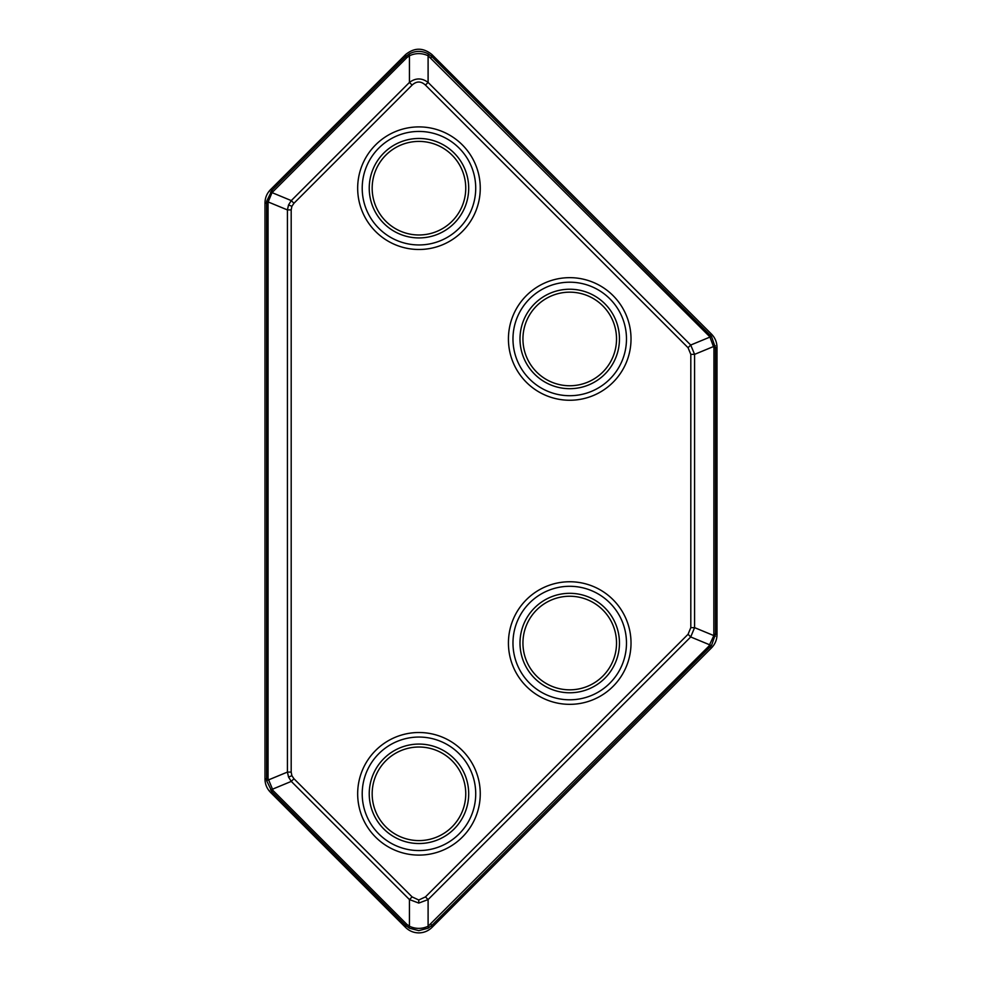 <?xml version="1.0" encoding="UTF-8"?>
<svg xmlns="http://www.w3.org/2000/svg" width="982" height="982" viewBox="0 0 982 982"><rect width="100%" height="100%" fill="white"/><g stroke="black" fill="none" stroke-linecap="round" stroke-linejoin="round"><path stroke-width="1.47" d="M711.496 645.567A5.327 0.663 -142.2 0 1 709.974 644.928L690.714 636.962L428.103 899.573L418.774 903.072L409.445 899.573L291.286 781.402L288.548 777.081L287.419 772.085L287.419 209.915L288.548 204.919L291.286 200.598L409.445 82.427C415.668 77.799 421.879 77.799 428.103 82.427L690.714 345.038L694.581 354.367L694.581 627.633L690.714 636.962L688.051 634.286L690.812 627.633L694.581 627.633L713.84 635.599L713.939 347.959L709.974 337.072A5.327 0.663 -37.8 0 1 711.496 336.433L715.485 347.959L715.485 634.041L711.496 645.567L431.945 925.302L428.103 928.211L418.774 930.641L409.445 928.211L405.603 925.302L406.695 924.197L409.445 926.272C415.668 929.082 421.879 929.082 428.103 926.272L708.93 646.107L713.84 635.599A5.327 0.663 -172.8 0 1 715.35 636.238M690.812 627.633L690.812 354.367L688.051 347.714L425.439 85.09C420.996 81.015 416.552 81.015 412.109 85.09L293.949 203.262L291.286 200.598L272.026 192.619L268.16 201.948A5.327 0.663 -172.8 0 1 266.65 201.31L271.965 190.336L405.603 56.698L409.445 53.789C415.668 50.585 421.879 50.585 428.103 53.789L431.945 56.698L711.496 336.433M430.853 924.197L431.945 925.302L431.945 927.438C428.275 930.997 423.88 932.814 418.774 932.9C413.668 932.814 409.273 930.997 405.603 927.438L405.603 925.302L271.965 791.664L266.65 780.69A5.327 0.663 -7.2 0 1 268.16 780.052L287.419 772.085L291.188 772.085L291.887 775.694L293.949 778.738L412.109 896.91L418.774 900.003L425.439 896.91L688.051 634.286M409.445 928.211A5.327 1.412 -60.9 0 1 409.445 926.272L409.445 899.573L412.109 896.91M288.548 204.919L291.887 206.306L291.188 209.915L287.419 209.915L268.16 201.948L268.061 203.507L268.061 778.493L273.07 790.559L270.455 792.29C266.895 788.62 265.079 784.225 264.993 779.119L264.993 202.881C265.079 197.775 266.895 193.38 270.455 189.71L405.603 54.562C414.379 47.443 423.168 47.443 431.945 54.562L711.545 334.162C715.105 337.833 716.921 342.227 717.007 347.333L717.007 634.667C716.921 639.773 715.105 644.167 711.545 647.838L708.93 646.107M431.945 927.438L711.545 647.838M270.455 792.29L405.603 927.438M266.65 780.69L266.65 201.31M688.051 347.714L690.714 345.038L709.974 337.072L708.93 335.893L428.103 55.728C421.879 52.918 415.668 52.918 409.445 55.728A5.327 1.412 -119.1 0 1 409.445 53.789M690.812 354.367L694.581 354.367L713.84 346.401A5.327 0.663 -7.2 0 0 715.35 345.762M430.853 57.803L431.945 56.698L431.945 54.562M425.439 85.09L428.103 82.427L428.103 55.728A5.327 1.412 -60.9 0 0 428.103 53.789M412.109 85.09L409.445 82.427L409.445 55.728L406.695 57.803L405.603 56.698L405.603 54.562M428.103 928.211A5.327 1.412 -119.1 0 0 428.103 926.272L428.103 899.573L425.439 896.91M406.695 57.803L272.026 192.619A5.327 0.663 -142.2 0 0 270.504 191.981M270.504 790.019A5.327 0.663 -37.8 0 0 272.026 789.381L291.286 781.402L293.949 778.738M418.958 732.511A61.301 61.301 0 0 0 357.669 793.812A61.301 61.301 0 0 0 418.958 855.101A61.301 61.301 0 0 0 480.259 793.812A61.301 61.301 0 0 0 418.958 732.511M569.732 581.749A61.301 61.301 0 0 0 508.43 643.038A61.301 61.301 0 0 0 569.732 704.339A61.301 61.301 0 0 0 631.021 643.038A61.301 61.301 0 0 0 569.732 581.749M569.732 277.661A61.301 61.301 0 0 0 508.43 338.962A61.301 61.301 0 0 0 569.732 400.251A61.301 61.301 0 0 0 631.021 338.962A61.301 61.301 0 0 0 569.732 277.661M418.958 126.899A61.301 61.301 0 0 0 357.669 188.188A61.301 61.301 0 0 0 418.958 249.489A61.301 61.301 0 0 0 480.259 188.188A61.301 61.301 0 0 0 418.958 126.899M293.949 203.262L291.887 206.306M288.548 777.081L291.887 775.694M418.774 903.072L418.774 900.003M717.007 347.333L713.939 347.959M713.939 634.041L717.007 634.667M264.993 779.119L268.061 778.493M268.061 203.507L264.993 202.881M270.455 189.71L273.07 191.441M708.93 335.893L711.545 334.162M291.188 209.915L291.188 772.085M273.07 790.559L406.695 924.197M418.958 737.052A56.76 56.76 0 0 0 362.211 793.812A56.76 56.76 0 0 0 418.958 850.559A56.76 56.76 0 0 0 475.718 793.812A56.76 56.76 0 0 0 418.958 737.052M418.958 843.538A49.738 49.738 0 0 1 369.232 793.812A49.738 49.738 0 0 1 418.958 744.074A49.738 49.738 0 0 1 468.696 793.812A49.738 49.738 0 0 1 418.958 843.538M418.958 747.02A46.792 46.792 0 0 0 372.166 793.812A46.792 46.792 0 0 0 418.958 840.592A46.792 46.792 0 0 0 465.75 793.812A46.792 46.792 0 0 0 418.958 747.02M569.732 586.291A56.76 56.76 0 0 0 512.972 643.038A56.76 56.76 0 0 0 569.732 699.798A56.76 56.76 0 0 0 626.479 643.038A56.76 56.76 0 0 0 569.732 586.291M569.732 692.776A49.738 49.738 0 0 1 519.994 643.038A49.738 49.738 0 0 1 569.732 593.312A49.738 49.738 0 0 1 619.458 643.038A49.738 49.738 0 0 1 569.732 692.776M569.732 596.246A46.792 46.792 0 0 0 522.94 643.038A46.792 46.792 0 0 0 569.732 689.83A46.792 46.792 0 0 0 616.524 643.038A46.792 46.792 0 0 0 569.732 596.246M569.732 282.202A56.76 56.76 0 0 0 512.972 338.962A56.76 56.76 0 0 0 569.732 395.709A56.76 56.76 0 0 0 626.479 338.962A56.76 56.76 0 0 0 569.732 282.202M569.732 388.688A49.738 49.738 0 0 1 519.994 338.962A49.738 49.738 0 0 1 569.732 289.224A49.738 49.738 0 0 1 619.458 338.962A49.738 49.738 0 0 1 569.732 388.688M569.732 292.17A46.792 46.792 0 0 0 522.94 338.962A46.792 46.792 0 0 0 569.732 385.754A46.792 46.792 0 0 0 616.524 338.962A46.792 46.792 0 0 0 569.732 292.17M418.958 131.441A56.76 56.76 0 0 0 362.211 188.188A56.76 56.76 0 0 0 418.958 244.948A56.76 56.76 0 0 0 475.718 188.188A56.76 56.76 0 0 0 418.958 131.441M418.958 237.926A49.738 49.738 0 0 1 369.232 188.188A49.738 49.738 0 0 1 418.958 138.462A49.738 49.738 0 0 1 468.696 188.188A49.738 49.738 0 0 1 418.958 237.926M418.958 141.408A46.792 46.792 0 0 0 372.166 188.188A46.792 46.792 0 0 0 418.958 234.98A46.792 46.792 0 0 0 465.75 188.188A46.792 46.792 0 0 0 418.958 141.408"/></g></svg>
